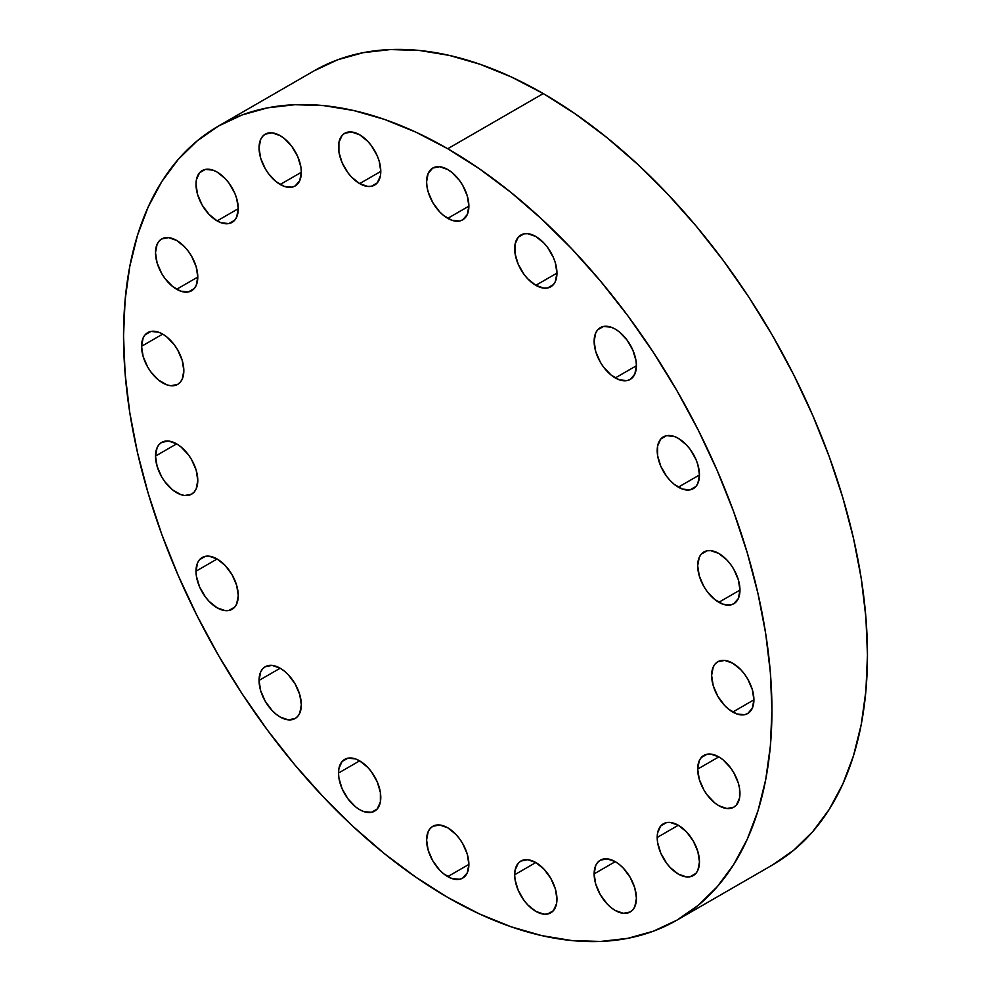 <?xml version="1.0" encoding="UTF-8"?>
<svg xmlns="http://www.w3.org/2000/svg" width="991" height="991" viewBox="0 0 991 991"><rect width="100%" height="100%" fill="white"/><g stroke="black" fill="none" stroke-linecap="round" stroke-linejoin="round"><path stroke-width="1.49" d="M636.42 898.292A29.903 17.268 60 0 1 630.226 911.98A29.903 17.268 60 0 1 607.186 903.965A29.903 17.268 60 0 1 594.129 873.876L615.275 861.662L607.186 858.85L600.323 860.188L597.697 862.368L595.74 865.465L594.129 873.876L595.74 884.145L600.323 894.712L607.186 903.965L611.15 907.645L615.275 910.494L623.364 913.306L630.226 911.98L632.853 909.788L634.81 906.703L636.42 898.292L634.81 888.01L630.226 877.444L623.364 868.19L619.4 864.511L615.275 861.662L594.129 873.876A29.903 17.268 60 0 1 600.323 860.188A29.903 17.268 60 0 1 623.364 868.19A29.903 17.268 60 0 1 636.42 898.292M699.473 861.885A29.903 17.268 60 0 1 693.279 875.561A29.903 17.268 60 0 1 670.238 867.559A29.903 17.268 60 0 1 657.194 837.469L678.327 825.255L670.238 822.443L666.584 822.592L660.749 825.961L657.59 832.935L657.194 837.469L657.59 842.461L660.749 853.09L666.584 863.186L670.238 867.559L678.327 874.087L686.429 876.899L690.083 876.75L695.917 873.381L697.862 870.296L699.473 861.885L697.862 851.603L693.279 841.037L686.429 831.783L678.327 825.255L657.194 837.469A29.903 17.268 60 0 1 663.388 823.781A29.903 17.268 60 0 1 686.429 831.783A29.903 17.268 60 0 1 699.473 861.885M739.955 793.506A29.903 17.268 60 0 1 733.774 807.194A29.903 17.268 60 0 1 710.733 799.18A29.903 17.268 60 0 1 697.676 769.09L718.822 756.876L710.733 754.064L707.066 754.213L701.244 757.582L699.287 760.679L697.676 769.09L699.287 779.36L703.87 789.926L707.066 794.807L714.697 802.859L718.822 805.708L726.911 808.52L733.774 807.194L736.4 805.014L739.559 798.028L739.559 788.502L738.357 783.224L733.774 772.658L730.565 767.777L722.947 759.738L718.822 756.876L697.676 769.09A29.903 17.268 60 0 1 703.87 755.402A29.903 17.268 60 0 1 726.911 763.417A29.903 17.268 60 0 1 739.955 793.506L739.955 793.506M732.77 712.058A29.903 17.268 60 0 1 713.235 685.71A29.903 17.268 60 0 1 717.818 661.753A29.903 17.268 60 0 1 732.77 663.227L724.681 660.415L717.818 661.753L715.192 663.933L713.235 667.017L711.625 675.441L713.235 685.71L717.818 696.277L724.681 705.53L728.645 709.209L736.895 713.966L744.514 714.722L747.722 713.532L752.305 708.268L753.916 699.844L732.77 712.058L753.916 699.844L752.305 689.575L747.722 679.008L744.514 674.128L740.859 669.755L732.77 663.227A29.903 17.268 60 0 1 752.305 689.575A29.903 17.268 60 0 1 747.722 713.532A29.903 17.268 60 0 1 732.77 712.058M718.822 602.293A29.903 17.268 60 0 1 699.287 575.944A29.903 17.268 60 0 1 703.87 551.987A29.903 17.268 60 0 1 718.822 553.461L710.733 550.649L707.066 550.798L701.244 554.167L699.287 557.264L697.676 565.675L699.287 575.944L703.87 586.511L707.066 591.392L714.697 599.444L722.947 604.2L730.565 604.956L733.774 603.779L738.357 598.502L739.955 590.091L718.822 602.293L739.955 590.091L738.357 579.809L733.774 569.243L730.565 564.362L726.911 560.002L718.822 553.461A29.903 17.268 60 0 1 738.357 579.809A29.903 17.268 60 0 1 733.774 603.779A29.903 17.268 60 0 1 718.822 602.293M678.327 487.163A29.903 17.268 60 0 1 658.804 460.815A29.903 17.268 60 0 1 663.388 436.858A29.903 17.268 60 0 1 678.327 438.344L674.202 436.424L666.584 435.668L660.749 439.038L657.59 446.024L657.59 455.55L660.749 466.166L666.584 476.275L670.238 480.635L674.202 484.314L682.452 489.083L690.083 489.839L695.917 486.47L697.862 483.373L699.473 474.962L678.327 487.163L699.473 474.962L697.862 464.692L695.917 459.341L690.083 449.233L686.429 444.872L678.327 438.344A29.903 17.268 60 0 1 697.862 464.692A29.903 17.268 60 0 1 693.279 488.65A29.903 17.268 60 0 1 678.327 487.163M615.275 377.943A29.903 17.268 60 0 1 595.74 351.594A29.903 17.268 60 0 1 600.323 327.637A29.903 17.268 60 0 1 615.275 329.123L611.15 327.203L603.531 326.448L597.697 329.817L595.74 332.914L594.129 341.325L595.74 351.594L600.323 362.161L603.531 367.054L611.15 375.094L619.4 379.863L627.018 380.618L630.226 379.429L634.81 374.152L636.42 365.741L615.275 377.943L636.42 365.741L636.011 360.736L632.853 350.12L627.018 340.012L619.4 331.973L615.275 329.123A29.903 17.268 60 0 1 634.81 355.472A29.903 17.268 60 0 1 630.226 379.429A29.903 17.268 60 0 1 615.275 377.943M535.809 285.321A29.903 17.268 60 0 1 516.286 258.973A29.903 17.268 60 0 1 520.87 235.016A29.903 17.268 60 0 1 535.809 236.49L527.72 233.678L524.066 233.826L518.231 237.196L515.072 244.17L515.072 253.696L518.231 264.324L524.066 274.42L527.72 278.793L535.809 285.321L543.91 288.133L547.565 287.985L553.399 284.615L555.344 281.531L556.954 273.12L535.809 285.321L556.954 273.12L555.344 262.838L553.399 257.499L547.565 247.391L543.91 243.018L535.809 236.49A29.903 17.268 60 0 1 555.344 262.838A29.903 17.268 60 0 1 550.761 286.808A29.903 17.268 60 0 1 535.809 285.321M447.734 218.354A29.903 17.268 60 0 1 428.199 192.006A29.903 17.268 60 0 1 432.782 168.049A29.903 17.268 60 0 1 447.734 169.535L439.645 166.723L432.782 168.049L428.199 173.326L426.588 181.737L426.997 186.742L428.199 192.006L432.782 202.573L439.645 211.826L443.609 215.505L451.859 220.275L459.477 221.03L462.686 219.841L467.269 214.564L468.879 206.153L447.734 218.354L468.879 206.153L467.269 195.884L462.686 185.317L459.477 180.424L451.859 172.384L447.734 169.535A29.903 17.268 60 0 1 467.269 195.884A29.903 17.268 60 0 1 462.686 219.841A29.903 17.268 60 0 1 447.734 218.354M359.646 183.62A29.903 17.268 60 0 1 340.124 157.272A29.903 17.268 60 0 1 344.707 133.302A29.903 17.268 60 0 1 359.646 134.788L351.557 131.976L344.707 133.302L342.068 135.482L338.91 142.469L338.91 151.995L342.068 162.611L347.903 172.719L351.557 177.079L359.646 183.62L367.748 186.432L371.402 186.283L377.237 182.914L380.383 175.94L380.792 171.406L359.646 183.62L380.792 171.406L379.181 161.137L377.237 155.785L371.402 145.689L367.748 141.317L359.646 134.788A29.903 17.268 60 0 1 379.181 161.137A29.903 17.268 60 0 1 374.598 185.094A29.903 17.268 60 0 1 359.646 183.62M280.193 184.487A29.903 17.268 60 0 1 260.658 158.139A29.903 17.268 60 0 1 265.241 134.181A29.903 17.268 60 0 1 280.193 135.668L272.104 132.844L265.241 134.181L262.615 136.362L260.658 139.458L259.047 147.87L260.658 158.139L265.241 168.705L268.45 173.598L276.068 181.638L284.318 186.407L291.936 187.163L295.145 185.974L299.728 180.696L301.338 172.285L280.193 184.487L301.338 172.285L300.93 167.281L297.771 156.665L291.936 146.557L284.318 138.517L280.193 135.668A29.903 17.268 60 0 1 299.728 162.016A29.903 17.268 60 0 1 295.145 185.974A29.903 17.268 60 0 1 280.193 184.487M217.128 220.894A29.903 17.268 60 0 1 197.605 194.546A29.903 17.268 60 0 1 202.189 170.588A29.903 17.268 60 0 1 217.128 172.075L213.015 170.155L205.385 169.399L199.55 172.768L196.404 179.743L195.995 184.276L197.605 194.546L202.189 205.112L209.039 214.366L217.128 220.894L221.253 222.814L228.884 223.57L234.718 220.2L236.663 217.103L238.274 208.692L217.128 220.894L238.274 208.692L236.663 198.423L234.718 193.072L228.884 182.963L225.23 178.603L217.128 172.075A29.903 17.268 60 0 1 236.663 198.423A29.903 17.268 60 0 1 232.08 222.38A29.903 17.268 60 0 1 217.128 220.894M176.646 289.273A29.903 17.268 60 0 1 157.111 262.925A29.903 17.268 60 0 1 161.694 238.967A29.903 17.268 60 0 1 176.646 240.441L168.557 237.629L161.694 238.967L159.068 241.147L157.111 244.244L155.5 252.655L157.111 262.925L161.694 273.491L164.902 278.384L172.521 286.424L180.771 291.193L188.389 291.936L194.224 288.579L196.181 285.482L197.791 277.071L176.646 289.273L197.791 277.071L196.181 266.79L191.597 256.223L188.389 251.342L184.735 246.982L176.646 240.441A29.903 17.268 60 0 1 196.181 266.79A29.903 17.268 60 0 1 191.597 290.759A29.903 17.268 60 0 1 176.646 289.273M183.843 370.721A29.903 17.268 60 0 1 177.649 384.409A29.903 17.268 60 0 1 154.608 376.394A29.903 17.268 60 0 1 141.552 346.305L162.697 334.103L158.572 332.183L150.954 331.428L145.12 334.797L143.162 337.894L141.552 346.305L143.162 356.574L147.746 367.141L150.954 372.034L158.572 380.073L166.822 384.842L170.786 385.747L177.649 384.409L180.275 382.229L182.233 379.132L183.843 370.721L182.233 360.451L177.649 349.885L174.441 344.992L166.822 336.952L162.697 334.103L141.552 346.305A29.903 17.268 60 0 1 147.746 332.617A29.903 17.268 60 0 1 170.786 340.631A29.903 17.268 60 0 1 183.843 370.721M197.791 480.486A29.903 17.268 60 0 1 191.597 494.175A29.903 17.268 60 0 1 168.557 486.16A29.903 17.268 60 0 1 155.5 456.071L176.646 443.857L168.557 441.045L161.694 442.382L159.068 444.563L157.111 447.659L155.5 456.071L157.111 466.34L161.694 476.906L164.902 481.799L172.521 489.839L180.771 494.608L184.735 495.5L191.597 494.175L194.224 491.994L196.181 488.897L197.791 480.486L196.181 470.205L191.597 459.638L188.389 454.758L180.771 446.718L176.646 443.857L155.5 456.071A29.903 17.268 60 0 1 161.694 442.382A29.903 17.268 60 0 1 184.735 450.397A29.903 17.268 60 0 1 197.791 480.486L197.791 480.486M238.274 595.603A29.903 17.268 60 0 1 232.08 609.292A29.903 17.268 60 0 1 209.039 601.289A29.903 17.268 60 0 1 195.995 571.2L217.14 558.986L209.039 556.174L205.385 556.323L199.55 559.692L197.605 562.777L195.995 571.2L196.404 576.192L199.55 586.821L205.385 596.916L209.039 601.289L217.128 607.817L225.23 610.629L228.884 610.481L234.718 607.111L236.663 604.027L238.274 595.603L236.663 585.334L232.08 574.768L225.23 565.514L217.128 558.986L195.995 571.2A29.903 17.268 60 0 1 202.189 557.512A29.903 17.268 60 0 1 225.23 565.514A29.903 17.268 60 0 1 238.274 595.603M301.338 704.836A29.903 17.268 60 0 1 295.145 718.512A29.903 17.268 60 0 1 272.104 710.51A29.903 17.268 60 0 1 259.047 680.421L280.193 668.207L272.104 665.395L265.241 666.732L262.615 668.913L260.658 672.009L259.047 680.421L260.658 690.69L265.241 701.256L272.104 710.51L276.068 714.189L280.193 717.038L288.282 719.85L295.145 718.512L297.771 716.332L299.728 713.247L301.338 704.836L299.728 694.555L295.145 683.988L288.282 674.735L284.318 671.056L280.193 668.207L259.047 680.421A29.903 17.268 60 0 1 265.241 666.732A29.903 17.268 60 0 1 288.282 674.735A29.903 17.268 60 0 1 301.338 704.836L301.338 704.836M380.792 797.458A29.903 17.268 60 0 1 374.598 811.146A29.903 17.268 60 0 1 351.557 803.131A29.903 17.268 60 0 1 338.513 773.042L359.646 760.84L355.521 758.92L347.903 758.165L342.068 761.534L338.91 768.508L338.513 773.042L338.91 778.034L342.068 788.663L347.903 798.771L355.521 806.81L359.646 809.659L363.771 811.579L371.402 812.335L377.237 808.966L380.383 801.979L380.383 792.453L377.237 781.837L371.402 771.729L367.748 767.368L359.646 760.84L338.513 773.042A29.903 17.268 60 0 1 344.707 759.354A29.903 17.268 60 0 1 367.748 767.368A29.903 17.268 60 0 1 380.792 797.458M556.954 899.159A29.903 17.268 60 0 1 550.761 912.847A29.903 17.268 60 0 1 527.72 904.833A29.903 17.268 60 0 1 514.676 874.743L535.809 862.542L527.72 859.73L520.87 861.055L518.231 863.248L515.072 870.222L514.676 874.743L515.072 879.748L518.231 890.364L524.066 900.472L527.72 904.845L535.809 911.373L543.91 914.185L547.565 914.036L553.399 910.667L556.546 903.693L556.954 899.159L555.344 888.89L550.761 878.323L543.91 869.07L535.809 862.542L514.676 874.743A29.903 17.268 60 0 1 520.87 861.055A29.903 17.268 60 0 1 543.91 869.07A29.903 17.268 60 0 1 556.954 899.159M447.734 876.626A29.903 17.268 60 0 1 428.199 850.278A29.903 17.268 60 0 1 432.782 826.321A29.903 17.268 60 0 1 447.734 827.795L439.645 824.983L432.782 826.321L430.156 828.501L428.199 831.585L426.588 840.009L428.199 850.278L432.782 860.845L439.645 870.098L443.609 873.777L451.859 878.534L459.477 879.29L462.686 878.1L467.269 872.836L468.879 864.412L447.734 876.626L468.879 864.412L467.269 854.143L462.686 843.576L459.477 838.696L455.823 834.323L447.734 827.795A29.903 17.268 60 0 1 467.269 854.143A29.903 17.268 60 0 1 462.686 878.1A29.903 17.268 60 0 1 447.734 876.626M543.266 93.575L447.734 148.737A458.474 264.696 60 0 1 747.251 552.743A458.474 264.696 60 0 1 676.964 920.131A458.474 264.696 60 0 1 447.734 897.425L415.96 877.27L384.483 853.709L353.626 826.965L323.673 797.297L294.909 764.99L267.62 730.342L242.064 693.712L218.491 655.435L197.135 615.869L178.182 575.424L161.818 534.471L148.216 493.407L137.501 452.639L129.771 412.541L125.101 373.508L123.541 335.912L125.101 300.124L129.771 266.48L137.501 235.301L148.216 206.896L161.818 181.551L178.182 159.477L197.135 140.908L218.491 126.03L242.064 114.968L267.62 107.833L294.909 104.712L323.673 105.603L353.626 110.521L384.483 119.416L415.96 132.187L447.734 148.737L479.508 168.879L510.984 192.44L541.842 219.184L571.795 248.852L600.558 281.171L627.848 315.807L653.391 352.449L676.964 390.727L698.333 430.28L717.286 470.725L733.637 511.678L747.239 552.743L757.966 593.522L765.696 633.621L770.366 672.654L771.927 710.25L770.366 746.037L765.696 779.682L757.966 810.849L747.239 839.253L733.637 864.61L717.286 886.672L698.333 905.241L676.964 920.131L653.391 931.193L627.848 938.316L600.558 941.45L571.795 940.558L541.842 935.64L510.984 926.746L479.508 913.962L447.734 897.425A458.474 264.696 60 0 1 148.216 493.407A458.474 264.696 60 0 1 218.503 126.03A458.474 264.696 60 0 1 447.734 148.737L543.266 93.575A458.474 264.696 -120 0 0 314.036 70.869L337.609 59.807L363.152 52.684L390.442 49.55L419.205 50.442L449.158 55.36L480.016 64.254L511.492 77.038L543.266 93.575L575.04 113.73L606.517 137.291L637.374 164.035L667.327 193.703L696.091 226.01L723.38 260.658L748.936 297.288L772.509 335.565L793.865 375.131L812.818 415.576L829.182 456.529L842.784 497.593L853.499 538.361L861.229 578.459L865.899 617.492L867.459 655.088L865.899 690.876L861.229 724.52L853.499 755.699L842.784 784.104L829.182 809.449L812.818 831.523L793.865 850.092L772.509 864.97A458.474 264.696 -120 0 0 842.784 497.593A458.474 264.696 -120 0 0 543.266 93.575M772.497 864.97L676.964 920.131M314.036 70.869L218.503 126.03"/></g></svg>
